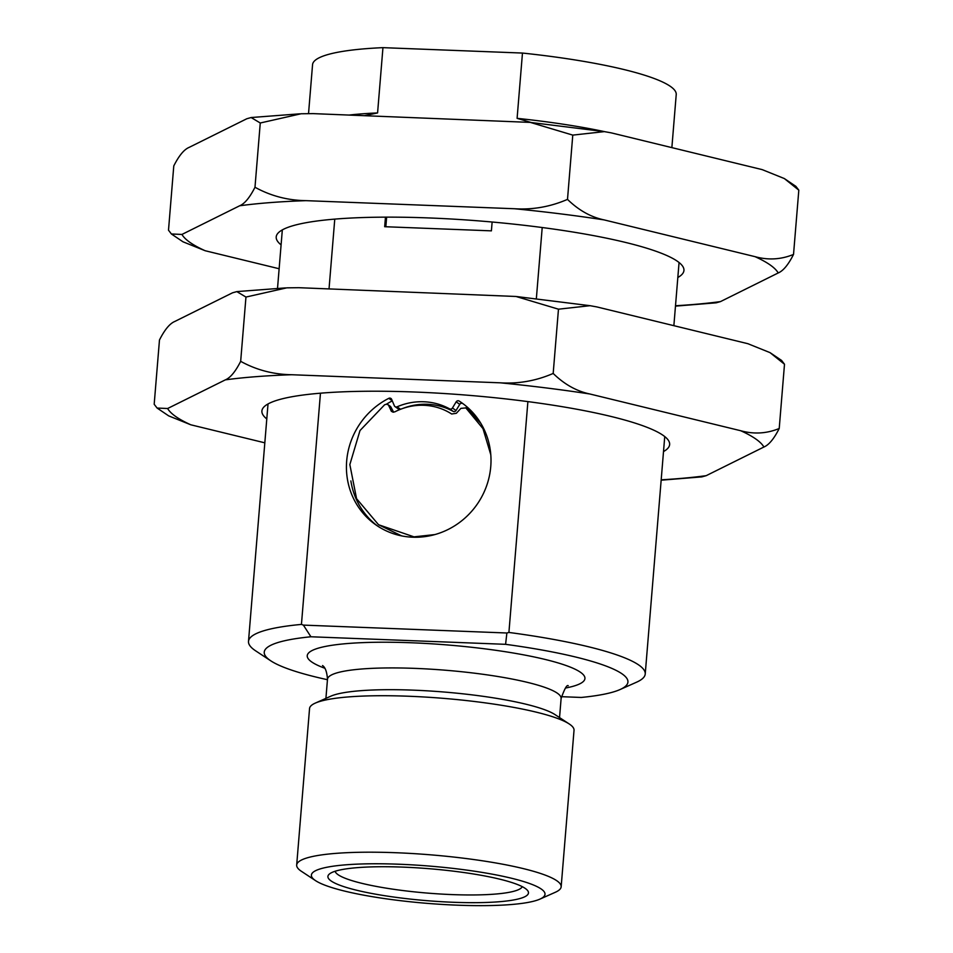 <?xml version="1.0" encoding="UTF-8"?>
<svg xmlns="http://www.w3.org/2000/svg" width="953" height="953" viewBox="0 0 953 953"><rect width="100%" height="100%" fill="white"/><g stroke="black" fill="none" stroke-linecap="round" stroke-linejoin="round"><path stroke-width="1.43" d="M542.209 227.529L536.348 298.694M527.891 401.606L508.914 632.447A199.034 31.711 4.7 0 1 645.229 673.997A199.034 31.711 4.7 0 1 636.592 682.181L620.01 689.567A182.452 29.066 4.7 0 1 581.259 697.453L561.353 696.679M508.914 632.447L506.877 632.995L303.388 625.108L301.446 624.406L320.458 393.184M620.01 689.567A182.452 29.066 4.7 0 0 505.59 644.323L506.877 632.995M364.606 115.623L377.579 112.93L382.951 47.65L522.47 53.058L517.098 118.339L531.024 122.472M329.035 288.866L334.765 219.119M385.465 217.153L384.678 226.707L491.403 230.852L492.129 222.025M490.759 466.565A74.632 71.106 -54.9 0 0 461.609 402.69A74.632 71.106 -54.9 0 0 459.179 401.07A2.216 2.109 -54.9 0 0 456.177 401.844L452.449 408.003A2.216 2.109 125.1 0 1 449.566 408.849A63.029 60.039 -54.9 0 0 397.067 406.812A2.216 2.109 125.1 0 1 394.339 405.74L391.647 399.343A2.216 2.109 -54.9 0 0 388.788 398.342A74.632 71.106 -54.9 0 0 346.678 460.978A74.632 71.106 -54.9 0 0 375.827 524.853A74.632 71.106 -54.9 0 0 448.589 529.237A74.632 71.106 -54.9 0 0 490.759 466.565M604.762 131.681A182.452 29.066 -175.3 0 0 517.098 118.339M505.59 644.323L310.916 636.771A182.452 29.066 -175.3 0 0 270.831 660.858A182.452 29.066 -175.3 0 0 327.451 679.703M671.865 147.632L676.225 94.573A182.452 29.066 -175.3 0 0 522.47 53.058M382.951 47.65A182.452 29.066 -175.3 0 0 312.56 64.673L308.534 113.598M349.406 115.027A182.452 29.066 4.7 0 1 377.579 112.93M270.831 660.858L255.678 650.863A199.034 31.711 4.7 0 1 248.495 641.381A199.034 31.711 4.7 0 1 301.446 624.406M303.388 625.108L310.916 636.771M386.632 217.141L385.834 226.754M463.372 403.977A74.632 71.106 -54.9 0 0 462.765 403.572A2.216 2.109 -54.9 0 0 459.751 404.358L456.034 410.505L452.449 408.003M350.871 480.908A74.632 71.106 -54.9 0 0 377.638 526.08M392.291 400.879A74.632 71.106 -54.9 0 0 386.465 404.179M395.042 406.621L398.616 409.135A2.216 2.109 -54.9 0 0 399.998 409.492M449.566 408.849L453.14 411.362A63.029 60.039 -54.9 0 0 402.654 408.503M453.14 411.362A2.216 2.109 -54.9 0 0 456.034 410.505M467.423 408.98A3.312 3.157 125.1 0 1 467.744 409.206L480.848 423.358M401.725 535.92L378.544 524.734L356.565 498.669L349.846 464.576L359.996 430.553L384.631 404.751L386.489 404.179L388.169 404.799L390.956 407.145L393.625 412.184M387.942 404.62L390.015 406.085A3.312 3.157 125.1 0 1 390.956 407.145M315.61 880.679L301.47 871.352A132.693 21.133 4.7 0 1 300.862 870.947A132.693 21.133 4.7 0 1 296.681 865.038L309.546 708.555A132.693 21.133 4.7 0 1 315.3 703.1L330.774 696.202A117.207 18.667 4.7 0 1 444.038 692.021A117.207 18.667 4.7 0 1 555.099 714.655L569.239 723.97A132.693 21.133 4.7 0 1 569.858 724.387A132.693 21.133 4.7 0 1 574.028 730.296L561.162 886.778A132.693 21.133 4.7 0 1 555.408 892.234L539.934 899.12A117.207 18.667 4.7 0 1 426.67 903.313A117.207 18.667 4.7 0 1 315.61 880.679A117.207 18.667 4.7 0 1 315.074 880.31A117.207 18.667 4.7 0 1 399.033 864.228A117.207 18.667 4.7 0 1 541.328 889.089A117.207 18.667 4.7 0 1 539.934 899.12M467.744 409.206L465.886 407.908L460.895 408.372L456.332 413.292L451.662 413.995A59.705 56.882 125.1 0 0 394.935 411.803L393.005 412.161L391.397 411.315L388.729 405.585M415.21 537.266L378.544 524.734M467.589 409.087L465.731 407.777L482.992 428.647L490.783 454.7M434.925 534.573L414.531 536.789M315.3 703.1A132.693 21.133 4.7 0 1 443.514 698.358A132.693 21.133 4.7 0 1 569.239 723.97M296.681 865.038A132.693 21.133 4.7 0 1 395.912 852.721A132.693 21.133 4.7 0 1 556.993 880.87A132.693 21.133 4.7 0 1 561.162 886.778M453.235 902.277A100.625 16.034 -175.3 0 0 527.378 890.257A100.625 16.034 -175.3 0 0 525.317 888.47A100.625 16.034 -175.3 0 0 424.335 868.326A100.625 16.034 -175.3 0 0 329.44 873.984A100.625 16.034 -175.3 0 0 331.084 880.941A100.625 16.034 -175.3 0 0 453.235 902.277M335.122 871.256A93.99 14.974 -175.3 0 0 338.017 874.651A93.99 14.974 -175.3 0 0 452.127 894.593A93.99 14.974 -175.3 0 0 522.22 886.635M281.099 244.885A204.561 32.593 4.7 0 1 279.312 231.913A204.561 32.593 4.7 0 1 429.184 217.951A204.561 32.593 4.7 0 1 681.705 264.994A204.561 32.593 4.7 0 1 677.821 277.502M279.134 268.746L205.133 250.722A300.529 47.876 4.7 0 1 181.94 234.438L239.668 205.777A300.529 47.876 4.7 0 1 305.984 200.654L514.62 208.743A300.529 47.876 4.7 0 1 604.131 219.905L755.026 256.655A300.529 47.876 4.7 0 1 778.22 272.951L720.48 301.601A300.529 47.876 4.7 0 1 675.498 305.746M514.62 208.743C532.846 209.886 550.477 206.753 567.5 199.38C578.65 210.268 590.86 217.105 604.131 219.905M205.133 250.722L182.988 241.8L171.409 233.985L168.502 230.185L173.78 165.929C178.961 155.673 184.06 149.502 189.087 147.405L246.827 118.744L251.139 117.541L260.264 122.997L301.088 113.764L313.144 113.621L530.344 122.401L572.777 135.112L567.5 199.38M260.264 122.997L254.987 187.253C270.688 195.913 287.699 200.38 305.984 200.654M171.409 233.985L181.94 234.438M239.668 205.777C244.683 203.704 249.793 197.533 254.987 187.253M572.777 135.112L604.381 131.621L611.29 132.872L762.186 169.622L784.319 178.545L798.817 190.159L793.527 254.427C788.357 264.672 783.247 270.855 778.22 272.951M720.48 301.601L716.179 302.816L675.474 306.127M798.817 190.159L795.898 186.371L784.319 178.545M755.026 256.655C768.189 260.3 781.019 259.561 793.527 254.427M266.792 418.951A204.561 32.593 4.7 0 1 264.994 405.978A204.561 32.593 4.7 0 1 414.865 392.028A204.561 32.593 4.7 0 1 667.398 439.059A204.561 32.593 4.7 0 1 663.514 451.567M264.827 442.823L190.814 424.8A300.529 47.876 4.7 0 1 167.621 408.515L225.361 379.854A300.529 47.876 4.7 0 1 291.678 374.732L500.313 382.82A300.529 47.876 4.7 0 1 589.824 393.982L740.719 430.732A300.529 47.876 4.7 0 1 763.913 447.017L706.173 475.678A300.529 47.876 4.7 0 1 661.191 479.824M500.313 382.82C518.539 383.952 536.158 380.831 553.181 373.445C564.343 384.333 576.553 391.183 589.824 393.982M190.814 424.8L168.681 415.877L157.102 408.051L154.183 404.263L159.473 339.995C164.643 329.738 169.753 323.567 174.78 321.471L232.52 292.809L236.821 291.606L245.957 297.062L286.782 287.842L298.837 287.699L516.026 296.478L558.47 309.189L553.181 373.445M245.957 297.062L240.668 361.33C256.381 369.978 273.38 374.446 291.678 374.732M157.102 408.051L167.621 408.515M225.361 379.854C230.376 377.769 235.474 371.599 240.668 361.33M558.47 309.189L590.074 305.687L596.971 306.949L747.867 343.699L770.012 352.622L784.498 364.237L779.22 428.493C774.039 438.749 768.94 444.92 763.913 447.017M706.173 475.678L701.861 476.881L661.156 480.193M784.498 364.237L781.591 360.437L770.012 352.622M740.719 430.732C753.883 434.377 766.712 433.627 779.22 428.493M324.842 668.256A139.329 22.193 4.7 0 1 311.619 661.894A139.329 22.193 4.7 0 1 411.422 642.775A139.329 22.193 4.7 0 1 580.556 672.33A139.329 22.193 4.7 0 1 565.51 688.042M568.238 685.755L568.262 685.743C566.94 684.528 564.557 688.769 561.114 698.478A117.207 18.667 -175.3 0 0 557.422 693.26A117.207 18.667 -175.3 0 0 430.363 669.149A117.207 18.667 -175.3 0 0 327.487 679.263C326.939 671.889 325.283 667.314 322.519 665.539L322.543 665.563M459.179 401.07L462.765 403.572M459.751 404.358L456.177 401.844M388.788 398.342L392.243 400.76M400.57 409.266L397.067 406.812M391.052 410.755L393.065 412.172M679.06 262.504L673.866 325.676M664.741 436.569L645.229 673.997M282.326 229.887L277.526 288.294M268.019 403.953L248.495 641.381M561.114 698.478L559.542 717.585M327.487 679.263L325.914 698.37M530.344 122.413L604.381 131.621M251.485 117.505L299.85 113.824M516.026 296.478L590.074 305.699M237.166 291.57L285.531 287.901"/></g></svg>
